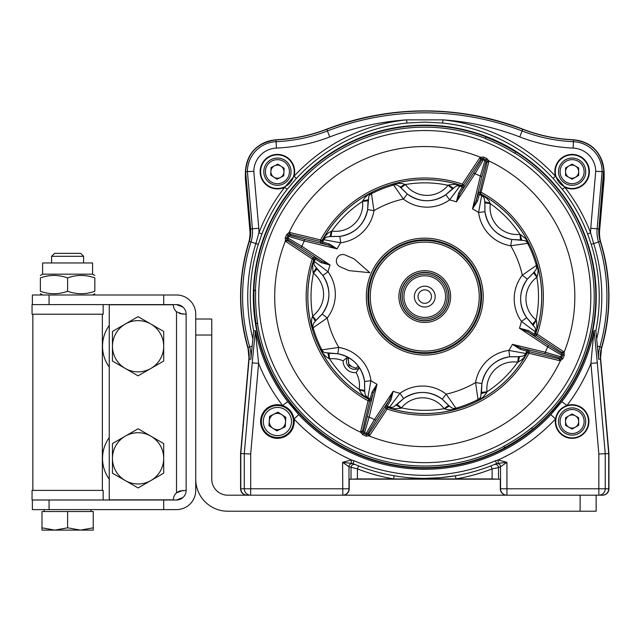 <?xml version="1.0" encoding="UTF-8"?>
<svg xmlns="http://www.w3.org/2000/svg" width="641" height="641" viewBox="0 0 641 641"><rect width="100%" height="100%" fill="white"/><g stroke="black" fill="none" stroke-linecap="round" stroke-linejoin="round"><path stroke-width="0.96" d="M195.737 479.18A32.034 32.034 0 0 0 227.763 511.214L596.138 511.214L596.138 495.197M602.54 495.197C606.426 494.812 608.565 492.673 608.95 488.787A6.41 6.41 0 0 1 602.54 495.197L227.763 495.197A16.017 16.017 0 0 1 211.754 479.18L211.754 319.018L195.737 319.018M568.839 166.011A6.538 6.538 0 0 0 568.839 177.333A6.538 6.538 0 0 0 578.655 171.668A6.538 6.538 0 0 0 568.839 166.011M572.117 179.224L565.57 175.45L565.57 167.894L572.117 164.12L578.655 167.894L578.655 175.45L572.117 179.224M560.098 171.668A12.011 12.011 0 0 0 572.117 183.687A12.011 12.011 0 0 0 584.127 171.668A12.011 12.011 0 0 0 572.117 159.657A12.011 12.011 0 0 0 560.098 171.668M585.73 171.668A13.613 13.613 0 0 0 565.306 159.881A13.613 13.613 0 0 0 565.306 183.462A13.613 13.613 0 0 0 585.73 171.668M280.349 177.517A6.538 6.538 0 0 0 281.014 166.211A6.538 6.538 0 0 0 270.887 171.291A6.538 6.538 0 0 0 280.349 177.517A6.538 6.538 0 0 1 278.506 178.118M255.671 331.597A172.685 172.685 0 0 0 287.705 401.635L282.625 405.529A16.818 16.818 0 0 0 260.599 421.522A16.818 16.818 0 0 0 278.683 438.292A16.818 16.818 0 0 0 294.043 419.006C292.777 412.363 288.971 407.868 282.625 405.529A179.087 179.087 0 0 1 258.603 363.399L252.225 362.846L255.382 330.676L258.603 363.399L250.679 453.996L240.583 453.556L240.583 488.787L240.583 453.556L248.852 359.04A32.034 32.034 0 0 0 247.73 347.414A184.183 184.183 0 0 1 248.636 242.731A32.034 32.034 0 0 0 249.91 230.576L245.383 178.839L245.383 171.756C247.065 152.967 257.281 142.294 276.023 139.754C293.546 138.961 310.452 135.435 326.734 129.153A272.193 272.193 0 0 1 522.8 129.153C539.169 135.451 556.076 138.985 573.503 139.754C592.212 142.254 602.42 152.919 604.143 171.756L604.143 178.839L599.615 230.576A32.034 32.034 0 0 0 600.897 242.731A184.183 184.183 0 0 1 601.803 347.414A32.034 32.034 0 0 0 600.681 359.04L608.95 453.556L608.95 488.787L608.95 453.556L600.681 359.04A32.034 32.034 0 0 1 601.803 347.414L601.587 347.35A183.951 183.951 0 0 0 600.256 241.457A32.266 32.266 0 0 1 598.902 228.973L603.91 171.66A31.802 31.802 0 0 0 573.495 139.898L573.503 139.754C556.027 138.969 539.129 135.435 522.8 129.153L522.8 129.153C457.442 104.836 392.084 104.836 326.734 129.153L326.734 129.153C310.404 135.435 293.498 138.969 276.023 139.746L276.023 139.754C256.889 142.687 246.673 153.351 245.383 171.756L245.623 171.756M246.24 178.799L245.383 178.839M603.293 178.799L604.143 178.839M246.985 495.197A6.41 6.41 0 0 1 240.583 488.787C240.968 492.673 243.099 494.812 246.985 495.197L246.985 495.197M255.382 330.676L253.668 330.772L250.863 359.216A34.053 34.053 0 0 0 249.67 346.853L247.73 347.414A32.034 32.034 0 0 1 248.852 359.04L240.808 453.564L240.808 488.787A6.41 6.402 90 0 0 247.218 495.197L250.679 495.197A6.41 6.402 90 0 1 244.277 488.787L244.277 453.716L252.225 362.846M250.727 230.504L249.91 230.576A32.034 32.034 0 0 1 248.636 242.731L248.852 242.803M357.999 366.548L355.795 368.238L348.96 365.426L348.199 357.926A31.762 31.762 0 0 0 347.182 357.374L343.111 360.819A11.706 11.706 0 0 0 356.116 372.541L359.112 368.134A31.762 31.762 0 0 0 357.999 366.548L355.795 368.238L348.96 365.426L347.975 358.095M416.257 240.928A56.32 56.32 0 0 1 445.391 349A56.32 56.32 0 0 1 370.386 311.254A56.32 56.32 0 0 1 416.257 240.928M254.068 290.365L255.671 290.269A169.208 169.208 0 0 0 257.69 323.393L256.079 323.497A170.81 170.81 0 0 1 254.068 290.365L253.852 290.157A171.035 171.035 0 0 1 485.702 136.781L485.093 138.504L485.702 136.781M255.671 290.269L253.852 290.157M255.455 290.061A169.432 169.432 0 0 1 484.989 138.224M531.509 427.892L532.695 429.278L531.509 427.892A169.208 169.208 0 0 1 503.834 446.2L504.643 447.835A171.035 171.035 0 0 1 255.895 323.729L257.69 323.393M503.754 446.489A169.432 169.432 0 0 1 257.498 323.633M485.093 138.504A169.208 169.208 0 0 1 514.787 153.319L515.797 151.797A171.035 171.035 0 0 1 532.695 429.278M515.084 153.239A169.432 169.432 0 0 1 531.806 427.94M487.529 456.063A171.371 171.371 0 0 1 265.302 359.361A171.371 171.371 0 0 1 361.997 137.134A171.371 171.371 0 0 1 584.231 233.829A171.371 171.371 0 0 1 487.529 456.063M485.814 137.07A170.81 170.81 0 0 1 515.508 151.885L515.797 151.797M532.399 429.23A170.81 170.81 0 0 1 504.723 447.538L504.643 447.835M503.834 446.2L504.723 447.538M514.787 153.319L515.508 151.885M316.91 268.964L313.441 273.298L313 272.233L312.632 264.877L313.818 259.661L314.354 261.504A6.41 6.394 162.6 0 0 314.338 265.358L322.856 275.502L316.55 268.515M321.261 262.706A1.603 0.889 122.2 0 0 321.285 261.087L330.051 264.973L321.261 262.706L315.164 259.052A115.853 115.853 0 0 0 314.354 261.504L328.056 271.76L322.856 275.494A32.266 32.266 0 0 1 322.175 314.074L322.175 314.074C330.884 301.366 331.117 288.506 322.856 275.502M390.874 400.104A1.603 0.889 32.2 0 0 389.255 400.08L393.141 391.306L390.874 400.104L387.22 406.202L387.677 407.556L387.164 409.078L369.953 435.071A13.108 6.434 -135.4 0 1 369.096 435.944L366.091 436.136A151.372 151.372 0 0 1 362.654 434.638L360.747 432.314A6.907 4.679 -177.6 0 1 360.803 431.089L368.086 400.777A118.593 118.593 0 0 1 312.287 258.996L313.169 257.666L314.531 257.201A1.603 1.603 71.2 0 1 315.164 259.052L313.802 259.509L312.287 258.996L286.295 241.785A13.108 6.434 134.6 0 1 285.421 240.928L285.229 237.931L286.583 238.5L288.009 238.059L301.895 246.328L330.051 264.973A99.852 99.852 0 0 0 328.056 271.76A38.668 38.668 0 0 1 327.239 317.992L322.167 314.074C317.311 318.825 314.354 322.103 313.305 323.905L313.305 323.905A6.41 6.394 -160.6 0 0 313.177 327.759L312.576 329.578L311.486 323.072L311.718 318.785L312.688 315.941A26.906 26.906 0 0 0 313.441 273.298A113.729 113.729 0 0 0 312.688 315.941L315.997 320.396M315.62 320.829L322.175 314.074M285.229 237.931A151.372 151.372 0 0 1 286.727 234.486L289.051 232.579A6.907 4.679 -87.6 0 1 290.277 232.635L289.9 234.189A1.594 1.594 -26.1 0 0 289.291 234.165L288.065 235.087A149.898 149.898 0 0 0 286.583 238.5L287.176 240.447L313.169 257.666A1.603 1.603 71 0 1 313.802 259.509A116.999 116.999 0 0 0 368.855 399.367A1.603 1.603 -114 0 1 369.649 401.146L368.086 400.777L368.855 399.367L370.153 398.774A115.853 115.853 0 0 1 367.894 397.532L370.931 380.69A38.668 38.668 0 0 0 338.817 347.422A99.852 99.852 0 0 1 327.239 317.992L313.177 327.759A115.853 115.853 0 0 0 321.878 349.858L338.817 347.422L337.783 353.744L328.384 353.263M532.623 324.234L536.084 319.899L536.621 321.245L536.902 328.32L535.716 333.536L535.179 331.693A6.41 6.394 -17.4 0 0 535.187 327.839L526.678 317.696L532.983 324.683M528.272 330.492A1.603 0.889 -57.8 0 0 528.248 332.11L519.474 328.216L528.272 330.492L534.37 334.145A115.853 115.853 0 0 0 535.179 331.693L521.478 321.437L526.678 317.696A32.266 32.266 0 0 1 527.359 279.123L527.359 279.123C518.641 291.831 518.417 304.683 526.678 317.696M458.66 193.093A1.603 0.889 -147.8 0 0 460.27 193.117L456.384 201.883L458.66 193.093L462.313 186.996L461.857 185.634L462.361 184.119L479.58 158.127A13.108 6.434 -135.4 0 1 480.438 157.253L483.434 157.061A151.372 151.372 0 0 1 486.88 158.559L488.779 160.883A6.907 4.679 -177.6 0 1 488.73 162.109L480.678 193.822A116.999 116.999 0 0 1 535.724 333.689L537.246 334.193L536.357 335.531A1.603 1.603 -109 0 1 535.724 333.689L534.37 334.145A1.603 1.603 -108.8 0 0 535.003 335.996L528.248 332.11L548.512 345.531L547.63 346.861L519.474 328.216A99.852 99.852 0 0 0 521.478 321.437A38.668 38.668 0 0 1 522.295 275.205L527.359 279.123C532.214 274.372 535.171 271.095 536.229 269.284L536.229 269.284A6.41 6.394 19.4 0 0 536.349 265.438L536.95 263.619L538.063 270.63L537.807 274.404L536.837 277.257A26.906 26.906 0 0 0 536.084 319.899A113.729 113.729 0 0 0 536.837 277.257L533.536 272.802M521.662 239.846A6.41 0.633 81.3 0 1 520.516 234.582L525.372 238.38L529.338 244.261L527.655 243.34L510.709 245.775L511.75 239.454L521.149 239.934M563.239 351.412A13.108 6.434 134.6 0 1 564.112 352.27L562.79 353.175L562.349 352.742L563.239 351.412L537.246 334.193A118.593 118.593 0 0 0 481.439 192.42L479.885 192.044A1.603 1.603 66 0 0 480.678 193.822L479.372 194.415A115.853 115.853 0 0 1 481.631 195.657L478.603 212.508A38.668 38.668 0 0 0 510.709 245.775A99.852 99.852 0 0 1 522.295 275.205L536.349 265.438A115.853 115.853 0 0 0 527.655 243.34A6.41 6.394 -62.4 0 0 524.939 240.607L511.742 239.454A32.266 32.266 0 0 1 484.949 211.698L484.949 211.698C485.029 204.896 484.796 200.489 484.267 198.47L484.267 198.47A6.41 6.394 -25.6 0 0 481.631 195.657L480.774 193.951L486.519 198.125L489.011 200.97L490.341 203.67A26.906 26.906 0 0 0 519.955 234.358L520.516 234.582M533.913 272.369L527.359 279.123M397.124 404.455L401.466 407.916L400.401 408.357L393.045 408.734L387.829 407.548L389.672 407.011A6.41 6.394 72.6 0 0 393.526 407.019L403.67 398.51L396.683 404.816M488.73 162.109L487.168 161.732A1.594 1.594 63.9 0 0 487.2 161.123L488.779 160.883A150.05 150.05 0 0 1 564.112 352.27L564.304 355.266A151.372 151.372 0 0 1 562.806 358.712L560.474 360.611A6.907 4.679 -87.6 0 1 559.256 360.562L528.945 353.271A118.593 118.593 0 0 1 387.164 409.078L385.834 408.189L385.369 406.835A1.603 1.603 -18.8 0 1 387.22 406.202A115.853 115.853 0 0 0 389.672 407.011L399.928 393.31L403.662 398.51C416.674 390.249 429.534 390.473 442.242 399.191A32.266 32.266 0 0 0 403.662 398.51M385.369 406.835L389.255 400.08L375.834 420.344L374.496 419.462L393.141 391.306A99.852 99.852 0 0 0 399.928 393.31A38.668 38.668 0 0 1 446.16 394.127L442.242 399.191C446.993 404.046 450.27 407.003 452.073 408.061L452.073 408.061A6.41 6.394 109.4 0 0 455.927 408.181L457.746 408.782L450.727 409.895L446.953 409.639L444.109 408.67A26.906 26.906 0 0 0 401.466 407.916A113.729 113.729 0 0 0 444.109 408.67L448.564 405.368M481.487 392.404L487.008 391.787L486.431 393.117L482.985 397.204L477.096 401.17L478.026 399.487L475.59 382.549L481.912 383.582L481.431 392.981M369.953 435.071L368.615 434.181L385.834 408.189A1.603 1.603 -19 0 1 387.677 407.556A116.999 116.999 0 0 0 527.535 352.51A1.603 1.603 156 0 1 529.314 351.717L528.945 353.271L527.535 352.51L526.942 351.204A115.853 115.853 0 0 1 525.7 353.463L508.858 350.435A38.668 38.668 0 0 0 475.59 382.549A99.852 99.852 0 0 1 446.16 394.127L455.927 408.181A115.853 115.853 0 0 0 478.026 399.487A6.41 6.394 27.6 0 0 480.758 396.771L481.904 383.582C485.261 368.535 494.515 359.609 509.667 356.789A32.266 32.266 0 0 0 481.904 383.582M448.996 405.745L442.242 399.191M368.014 199.704A6.41 0.633 -8.7 0 1 362.75 200.841L364.553 197.997L367.646 195.08L372.429 192.028L371.508 193.71A6.41 6.394 -152.4 0 0 368.775 196.426L367.622 209.615L368.102 200.216M452.402 188.742L448.067 185.273L449.133 184.832L455.238 184.328L461.704 185.65L459.861 186.186L449.605 199.888A38.668 38.668 0 0 1 403.373 199.071L393.606 185.009A115.853 115.853 0 0 0 371.508 193.71L373.943 210.649L367.622 209.615A32.266 32.266 0 0 1 339.866 236.409L339.866 236.409C355.01 233.588 364.264 224.654 367.622 209.615M400.537 187.452L407.291 193.999L403.373 199.071A99.852 99.852 0 0 0 373.943 210.649A38.668 38.668 0 0 1 340.675 242.763L339.858 236.409C333.064 236.337 328.657 236.561 326.638 237.09L326.638 237.09A6.41 6.394 -115.6 0 0 323.825 239.726L322.119 240.591L325.949 235.215L328.777 232.611L331.838 231.024A26.906 26.906 0 0 0 362.526 201.41L362.75 200.841M330.452 236.553L339.866 236.409M290.557 235.519L304.611 239.397L304.235 240.96L337.07 248.852A99.852 99.852 0 0 1 340.675 242.763L323.825 239.726A115.853 115.853 0 0 0 322.583 241.994L329.418 243.965L337.07 248.852L328.248 245.078L320.796 242.795L320.212 241.481L289.9 234.189L290.557 235.519A1.603 1.603 153.7 0 0 288.714 236.433L288.065 235.087L286.727 234.486M396.378 405.24A6.41 0.633 -143.7 0 1 400.905 408.157M481.511 393.494A6.41 0.633 171.3 0 1 486.775 392.348M518.505 356.684L517.688 362.173A26.906 26.906 0 0 0 487.008 391.787A113.729 113.729 0 0 0 517.688 362.173L518.265 361.965A6.41 0.633 -79.3 0 1 519.595 356.741M536.229 269.284L537.118 266.111L536.95 263.619A116.934 116.934 0 0 1 535.716 333.536L535.924 330.548L535.187 327.839M534.346 272.072A6.41 0.633 -124.3 0 0 537.102 276.704M483.675 197.212L480.774 193.951A116.934 116.934 0 0 1 529.338 244.261L527.367 242.002L524.939 240.607M520.572 239.87L519.955 234.358A113.729 113.729 0 0 0 490.341 203.67L484.844 202.86M457.313 185.754L461.704 185.65A116.934 116.934 0 0 0 391.787 184.408L393.606 185.009A6.41 6.394 -70.6 0 1 397.452 185.137L394.279 184.247L391.787 184.408L397.773 183.35L402.131 183.478L405.424 184.52A26.906 26.906 0 0 0 448.067 185.273A113.729 113.729 0 0 0 405.424 184.52L400.97 187.829M400.24 187.012A6.41 0.633 145.7 0 0 404.872 184.263M483.434 157.061L482.865 158.415L483.306 159.841L475.029 173.735L456.384 201.883A99.852 99.852 0 0 0 449.605 199.888L445.864 194.688L452.85 188.382M397.452 185.137L397.452 185.137C399.255 186.186 402.54 189.143 407.291 193.999C419.999 202.724 432.851 202.949 445.864 194.688L445.864 194.688A32.266 32.266 0 0 1 407.291 194.007M326.638 237.09L323.761 238.708L322.119 240.591A116.934 116.934 0 0 1 372.429 192.028L370.169 193.991L368.775 196.426M368.038 200.785L362.526 201.41A113.729 113.729 0 0 0 331.838 231.024L331.028 236.513M313.305 323.905L312.415 327.078L312.576 329.578A116.934 116.934 0 0 1 313.818 259.661L313.569 262.217L314.338 265.358M315.18 321.117A6.41 0.633 55.7 0 0 312.431 316.486M327.863 353.343A6.41 0.633 -98.7 0 1 329.009 358.607L326.189 356.829L323.248 353.72L320.196 348.928L321.878 349.858A6.41 6.394 117.6 0 0 324.594 352.59L337.783 353.736A32.266 32.266 0 0 1 364.577 381.499L364.577 381.499C364.505 388.294 364.729 392.701 365.258 394.728L365.258 394.728A6.41 6.394 154.4 0 0 367.894 397.532L368.759 399.247L363.383 395.417L360.779 392.588L359.192 389.52A26.906 26.906 0 0 0 356.116 372.541M365.258 394.728L366.876 397.596L368.759 399.247A116.934 116.934 0 0 1 320.196 348.928L321.822 350.915L324.594 352.59M364.617 391.427A6.41 0.633 10.7 0 0 359.401 390.097M364.721 390.906L364.577 381.499C361.756 366.348 352.822 357.093 337.783 353.744M328.953 353.319L329.578 358.84L329.009 358.607M364.681 390.337L359.192 389.52A113.729 113.729 0 0 1 329.578 358.84A26.906 26.906 0 0 1 343.111 360.819M564.304 355.266L562.95 354.697L561.524 355.138L547.63 346.861A132.751 132.751 0 0 1 545.291 352.238L560.811 356.765L561.46 358.103A149.898 149.898 0 0 0 562.95 354.697L562.79 353.175M528.729 350.403A1.603 1.603 155.8 0 0 526.942 351.204L520.115 349.233L512.455 344.345L545.291 352.238L544.922 353.792L521.277 348.111L528.729 350.403L529.314 351.717L559.625 359A1.594 1.594 153.9 0 0 560.242 359.032L561.46 358.103L562.806 358.712M478.571 192.629A1.603 1.603 65.8 0 0 479.372 194.415L477.401 201.25L472.513 208.902L480.405 176.067L481.96 176.443L476.279 200.08L478.571 192.629L479.885 192.044L487.168 161.732L485.838 162.389L481.96 176.443M480.405 176.067L484.933 160.546L486.271 159.897A149.898 149.898 0 0 0 482.865 158.415L480.91 159.008L463.699 185.001L464.164 186.363L460.27 193.117L473.699 172.846L475.029 173.735A132.751 132.751 0 0 1 480.405 176.067M366.091 436.136L366.668 434.782L366.227 433.356L374.496 419.462A132.751 132.751 0 0 1 369.12 417.123L364.601 432.643L363.255 433.3A149.898 149.898 0 0 0 366.668 434.782L368.615 434.181L368.19 432.763A1.603 1.603 163.3 0 1 366.227 433.356A148.76 148.76 0 0 1 364.601 432.643A1.603 1.603 -116.3 0 1 363.687 430.808L373.246 393.117L370.963 400.561L369.649 401.146L362.357 431.465A1.594 1.594 -116.1 0 0 362.333 432.074L363.255 433.3L362.654 434.638M370.963 400.561A1.603 1.603 -114.2 0 0 370.153 398.774L372.133 391.947L377.012 384.288L369.12 417.123L367.565 416.754M288.594 240.022A1.603 1.603 73.3 0 1 288.009 238.059A148.76 148.76 0 0 1 288.714 236.433L304.235 240.96A132.751 132.751 0 0 0 301.895 246.328L301.014 247.666L288.594 240.022L287.176 240.447L286.295 241.785M368.19 434.622L369.096 435.944A150.05 150.05 0 0 0 560.474 360.611L560.242 359.032M559.256 360.562L559.625 359L558.976 357.67L544.922 353.792M484.804 202.284L484.949 211.698L478.603 212.508A99.852 99.852 0 0 0 472.513 208.902L476.279 200.08A1.603 0.889 14.8 0 0 477.401 201.25M480.125 397.989L477.096 401.17A116.934 116.934 0 0 0 527.415 352.606L525.764 354.489L522.888 356.1A6.41 6.394 64.4 0 0 525.7 353.463L527.415 352.606L523.929 357.59L521.165 360.266L518.265 361.965M286.743 240.022L285.421 240.928A150.05 150.05 0 0 0 360.747 432.314L362.333 432.074M360.803 431.089L362.357 431.465L363.687 430.808M329.418 243.965A1.603 0.889 -75.2 0 1 328.248 245.078L304.611 239.397M290.277 232.635L320.588 239.918L321.99 240.687L322.583 241.994A1.603 1.603 -24.2 0 1 320.796 242.795M320.588 239.918L320.212 241.481A1.603 1.603 -24 0 0 321.99 240.687A116.999 116.999 0 0 1 461.857 185.634A1.603 1.603 161 0 0 463.699 185.001L462.361 184.119A118.593 118.593 0 0 0 320.588 239.918M481.343 158.575L480.438 157.253A150.05 150.05 0 0 0 289.051 232.579L289.291 234.165M372.133 391.947A1.603 0.889 -165.2 0 1 373.246 393.117L377.012 384.288A99.852 99.852 0 0 1 370.931 380.69L364.577 381.499M487.2 161.123L486.271 159.897L486.88 158.559M479.58 158.127L480.91 159.008L481.335 160.426A1.603 1.603 -16.7 0 1 483.306 159.841A148.76 148.76 0 0 1 484.933 160.546A1.603 1.603 63.7 0 1 485.838 162.389M520.115 349.233A1.603 0.889 104.8 0 1 521.277 348.111L512.455 344.345A99.852 99.852 0 0 1 508.858 350.435L509.667 356.781C516.462 356.861 520.869 356.628 522.888 356.1M347.182 357.374A8.405 8.405 0 0 0 359.112 368.134M316.117 268.21A6.41 0.633 -53.7 0 1 313.209 272.737M329.939 236.449A6.41 0.633 100.7 0 0 331.269 231.233M453.155 187.949A6.41 0.633 36.3 0 1 448.62 185.041M464.164 186.363A1.603 1.603 161.2 0 1 462.313 186.996A115.853 115.853 0 0 0 459.861 186.186A6.41 6.394 -107.4 0 0 456.007 186.17L445.864 194.688M484.908 201.771A6.41 0.633 -169.3 0 0 490.133 203.101M533.408 324.987A6.41 0.633 126.3 0 1 536.325 320.452M519.074 356.644L509.667 356.781M452.073 408.061L455.246 408.95L457.746 408.782A116.934 116.934 0 0 1 387.829 407.548L390.818 407.756L393.526 407.019M449.285 406.178A6.41 0.633 -34.3 0 0 444.654 408.934M369.865 272.705L349.016 270.622L340.203 266.792A6.41 6.41 0 0 1 336.886 258.355A6.41 6.41 0 0 1 345.315 255.038L354.128 258.876L369.865 272.705M293.786 421.522A16.37 16.37 0 0 0 277.417 405.152A16.37 16.37 0 0 0 261.047 421.522A16.37 16.37 0 0 0 277.417 437.891A16.37 16.37 0 0 0 293.786 421.522M588.927 171.668A16.818 16.818 0 0 1 572.117 188.486A16.818 16.818 0 0 1 555.298 171.668A16.818 16.818 0 0 1 572.117 154.858A16.818 16.818 0 0 1 588.927 171.668M246.232 171.636L247.402 171.588A30.015 30.015 0 0 1 276.111 141.693A162.181 162.181 0 0 0 327.447 130.964A270.254 270.254 0 0 1 522.086 130.964A162.181 162.181 0 0 0 573.423 141.693A30.015 30.015 0 0 1 602.123 171.588L597.116 228.821A34.053 34.053 0 0 0 598.55 241.994A182.164 182.164 0 0 1 599.856 346.853A34.053 34.053 0 0 0 598.67 359.216L595.858 330.772A174.472 174.472 0 0 0 591.218 244.301L587.613 233.981A174.464 174.464 0 0 0 562.349 189.311L553.111 178.422A174.464 174.464 0 0 0 442.627 123.048L424.767 122.127L406.899 123.048A174.464 174.464 0 0 0 296.414 178.422L287.184 189.311A174.464 174.464 0 0 0 261.921 233.981L258.315 244.301A174.472 174.472 0 0 0 253.668 330.772M500.309 488.787L500.533 488.787A6.41 6.402 90 0 0 506.943 495.197L506.719 495.197A6.41 6.41 0 0 1 500.309 488.787L500.309 479.18L349.225 479.18L349.225 488.787A6.41 6.41 0 0 1 342.815 495.197L342.59 462.313L351.468 459.99L354.112 460.775A178.735 178.735 0 0 0 495.421 460.775L498.065 459.99L506.943 462.313L496.615 463.555L495.421 460.775M594.143 330.676L597.3 362.846L590.922 363.399L593.862 331.597L594.143 330.676L595.858 330.772M597.3 362.846L605.248 453.716L598.846 453.996L590.922 363.399A179.087 179.087 0 0 1 566.908 405.529C560.563 407.868 556.757 412.363 555.483 419.006A16.818 16.818 0 0 0 573.871 438.244A16.818 16.818 0 0 0 588.558 418.02A16.818 16.818 0 0 0 566.908 405.529L561.828 401.635A172.685 172.685 0 0 0 593.862 331.597M562.349 189.311L564.873 187.34A17.267 17.267 0 0 0 588.662 176.587A17.267 17.267 0 0 0 574.592 154.585A17.267 17.267 0 0 0 555.467 176.251L564.873 187.34A177.669 177.669 0 0 1 590.601 232.835L593.662 243.532L591.218 244.301M603.534 171.644L598.902 228.973L590.738 228.26A40.455 40.455 0 0 0 590.601 232.835L587.613 233.981M287.705 401.635L298.714 414.623A172.685 172.685 0 0 0 550.811 414.623L561.828 401.635M296.414 178.422L294.059 176.251A17.267 17.267 0 0 0 274.933 154.585A17.267 17.267 0 0 0 260.863 176.587A17.267 17.267 0 0 0 284.66 187.34L294.059 176.251A177.669 177.669 0 0 1 406.578 119.859L442.955 119.859A177.669 177.669 0 0 1 555.467 176.251L553.111 178.422M603.293 171.636L595.721 171.331A23.605 23.605 0 0 0 573.142 148.087A168.583 168.583 0 0 1 519.779 136.934A263.852 263.852 0 0 0 442.955 119.859L442.627 123.048M519.779 136.934L522.727 129.29A272.04 272.04 0 0 0 326.798 129.29L329.754 136.934A263.852 263.852 0 0 1 406.578 119.859L406.899 123.048M294.235 171.668A16.818 16.818 0 0 1 277.417 188.486A16.818 16.818 0 0 1 260.599 171.668A16.818 16.818 0 0 1 277.417 154.858A16.818 16.818 0 0 1 294.235 171.668M252.177 346.132L249.67 346.853A182.164 182.164 0 0 1 250.976 241.994L255.871 243.532L258.932 232.835A177.669 177.669 0 0 1 284.66 187.34L287.184 189.311M258.788 228.26L250.631 228.973A32.266 32.266 0 0 1 249.269 241.457L250.976 241.994A34.053 34.053 0 0 0 252.41 228.821L247.402 171.588L253.812 171.331L258.788 228.26A40.455 40.455 0 0 1 258.932 232.835L261.921 233.981M494.083 464.629A3.205 3.197 -112.4 0 1 498.506 467.585L500.533 466.736L500.533 488.787L506.943 488.787L506.943 462.313L500.533 466.736A3.205 3.197 -113.1 0 0 496.078 463.788L496.615 463.555A181.764 181.764 0 0 1 352.911 463.555L342.59 462.313L348.992 466.736L348.992 488.787L240.808 488.787A6.41 6.41 0 0 0 247.218 495.197M351.292 463.131L351.468 459.99A179.087 179.087 0 0 1 294.043 419.006L298.714 414.623M498.241 463.131L498.065 459.99A179.087 179.087 0 0 0 555.483 419.006L550.811 414.623M354.112 460.775L352.911 463.555L353.447 463.788A3.205 3.197 -66.9 0 0 348.992 466.736L357.422 468.875L357.422 478.915L492.104 478.915L492.104 468.875A184.969 184.969 0 0 1 455.983 478.915L455.439 475.758L440.183 477.705L424.807 478.362M498.506 479.18L498.506 467.585L492.104 468.875L490.942 465.887M497.656 479.18L492.104 478.915M394.087 475.758L393.55 478.915A184.969 184.969 0 0 1 357.422 468.875L358.591 465.887M357.422 478.915L351.877 479.18M247.402 171.588L246 171.644M602.316 453.844L608.718 453.564L608.726 488.787L608.718 453.564L600.449 359.056A32.266 32.266 0 0 1 601.578 347.35L600.457 359.056L598.67 359.216M602.123 171.588L603.91 171.66C602.051 152.814 591.907 142.23 573.503 139.898L573.495 139.898A160.394 160.394 0 0 1 522.727 129.29L522.8 129.153M555.747 421.522A16.37 16.37 0 0 0 572.117 437.891A16.37 16.37 0 0 0 588.486 421.522A16.37 16.37 0 0 0 572.117 405.152A16.37 16.37 0 0 0 555.747 421.522M247.218 453.844L244.277 453.716M240.808 453.564L249.077 359.056L250.863 359.216M568.839 415.857A6.538 6.538 0 0 0 568.839 427.186A6.538 6.538 0 0 0 578.655 421.522A6.538 6.538 0 0 0 568.839 415.857M565.57 417.748L565.57 425.295L572.117 429.077L578.655 425.295L578.655 417.748L572.117 413.974L565.57 417.748M560.098 421.522A12.011 12.011 0 0 0 572.117 433.532A12.011 12.011 0 0 0 584.127 421.522A12.011 12.011 0 0 0 572.117 409.511A12.011 12.011 0 0 0 560.098 421.522M585.73 421.522A13.613 13.613 0 0 0 565.306 409.735A13.613 13.613 0 0 0 565.306 433.316A13.613 13.613 0 0 0 585.73 421.522M431.489 296.599A6.731 6.731 0 0 0 424.767 289.868A6.731 6.731 0 0 0 418.036 296.599A6.731 6.731 0 0 0 424.767 303.321A6.731 6.731 0 0 0 431.489 296.599M435.175 296.599A10.408 10.408 0 0 0 424.767 286.19A10.408 10.408 0 0 0 414.35 296.599A10.408 10.408 0 0 0 424.767 307.007A10.408 10.408 0 0 0 435.175 296.599M403.942 296.599A20.824 20.824 0 0 0 435.175 314.627A20.824 20.824 0 0 0 435.175 278.563A20.824 20.824 0 0 0 403.942 296.599M261.432 420.584A16.017 16.017 0 0 0 284.596 435.84A16.017 16.017 0 0 0 286.223 408.149A16.017 16.017 0 0 0 261.432 420.584M291.487 422.355A14.094 14.094 0 0 0 278.242 407.452A14.094 14.094 0 0 0 263.347 420.696A14.094 14.094 0 0 0 276.591 435.592A14.094 14.094 0 0 0 291.487 422.355M276.864 430.912L269.012 425.736L269.565 416.354L277.97 412.139L285.822 417.307L285.269 426.698L276.864 430.912M281.896 414.719A8.141 8.141 0 0 0 269.292 421.041A8.141 8.141 0 0 0 281.07 428.805A8.141 8.141 0 0 0 281.896 414.719M276.976 179.208L270.662 175.057L271.111 167.517L277.857 164.128L284.171 168.287L283.723 175.826L276.976 179.208M265.422 170.963A12.011 12.011 0 0 0 276.712 183.663A12.011 12.011 0 0 0 289.411 172.381A12.011 12.011 0 0 0 278.122 159.681A12.011 12.011 0 0 0 265.422 170.963M291.006 172.469A13.613 13.613 0 0 0 271.311 159.505A13.613 13.613 0 0 0 269.925 183.038A13.613 13.613 0 0 0 291.006 172.469M150.891 480.55L138.079 487.953L125.267 480.55A25.624 25.624 0 0 0 163.703 458.363L163.703 473.154L150.891 480.55M112.447 473.154L112.447 458.363A25.624 25.624 0 0 0 125.267 480.55L112.447 473.154M112.447 458.363L112.447 443.564L138.079 428.773L150.891 436.168A25.624 25.624 0 0 0 112.447 458.363M150.891 436.168L163.703 443.564L163.703 458.363A25.624 25.624 0 0 0 150.891 436.168M150.891 368.439L138.079 375.834L125.267 368.439A25.624 25.624 0 0 0 163.703 346.244A25.624 25.624 0 0 0 125.267 324.058A25.624 25.624 0 0 0 125.267 368.439L112.447 361.043L112.447 331.453L138.079 316.654L163.703 331.453L163.703 361.043L150.891 368.439M40.375 277.898C40.375 274.628 40.375 274.628 40.375 277.898C40.375 274.628 40.375 274.628 40.375 277.898C40.375 274.628 40.375 274.628 40.375 277.898C40.375 274.628 40.375 274.628 40.375 277.898L40.375 291.27C40.375 294.548 40.375 294.548 40.375 291.27C40.375 294.548 40.375 294.548 40.375 291.27C49.453 294.548 58.531 294.548 67.609 291.27C76.68 294.548 85.758 294.548 94.836 291.27C94.836 294.548 94.836 294.548 94.836 291.27C94.836 294.548 94.836 294.548 94.836 291.27L94.836 277.898C85.758 274.628 76.68 274.628 67.609 277.898C58.531 274.628 49.453 274.628 40.375 277.898M67.609 291.27L67.609 277.898M42.618 274.172L92.592 274.172L92.592 262.962L42.618 262.962L42.618 274.172L40.375 275.47M94.836 277.898C94.836 274.628 94.836 274.628 94.836 277.898C94.836 274.628 94.836 274.628 94.836 277.898C94.836 274.628 94.836 274.628 94.836 277.898C94.836 274.628 94.836 274.628 94.836 277.898M54.789 530.115L67.609 527.823L80.421 530.115L93.233 527.823L93.233 530.115L41.977 530.115L41.977 527.823L54.789 530.115M41.977 527.823L41.977 511.534L67.609 511.534L67.609 527.823M67.609 511.534L93.233 511.534L93.233 527.823M80.678 253.355L54.541 253.355L51.592 256.304L83.618 256.304L80.678 253.355M40.375 291.27C40.375 294.548 40.375 294.548 40.375 291.27C40.375 294.548 40.375 294.548 40.375 291.27M94.836 291.27C94.836 294.548 94.836 294.548 94.836 291.27C94.836 294.548 94.836 294.548 94.836 291.27M109.25 325.436A35.559 35.559 0 0 0 109.25 367.061M109.25 437.547A35.559 35.559 0 0 0 109.25 479.172M103.161 500.004L32.05 500.004L32.05 490.389L103.161 490.389L103.161 500.004M32.05 304.603L103.161 304.603L103.161 314.218L32.05 314.218L32.05 304.603M186.122 314.218L186.122 490.389A9.607 9.607 0 0 1 176.515 500.004L163.703 500.004L163.703 509.611L176.515 509.611A19.222 19.222 0 0 0 195.737 490.389L195.737 314.218A19.222 19.222 0 0 0 176.515 294.996L163.703 294.996L163.703 304.603L176.515 304.603A9.607 9.607 0 0 1 186.122 314.218L179.344 313.529M163.703 509.611L32.37 509.611L32.37 500.004M182.925 497.552L176.515 500.004M182.917 490.389L176.515 492.841L179.36 491.078L186.122 490.389M49.069 509.611L49.069 500.004L163.703 500.004M182.925 307.055L176.515 304.603L182.925 307.055M32.37 304.603L32.37 294.996L163.703 294.996M163.703 304.603L49.069 304.603L49.069 294.996M176.515 311.766L176.515 492.841A9.607 9.607 0 0 0 173.31 499.844L109.25 499.844L109.25 304.763L173.31 304.763A9.607 9.607 0 0 0 176.515 311.766L182.917 314.218M195.737 335.035L211.754 335.035M580.121 495.197L580.121 511.214M329.754 136.934A168.583 168.583 0 0 1 276.391 148.087L276.031 139.898C293.53 139.113 310.452 135.58 326.798 129.29A160.394 160.394 0 0 1 276.031 139.898L276.023 139.746M573.142 148.087L573.495 139.898C556.003 139.113 539.081 135.58 522.727 129.29L522.727 129.29C457.418 104.996 392.108 104.996 326.798 129.29L326.734 129.153M603.91 171.756L604.143 171.756C602.003 152.478 591.787 141.805 573.503 139.746M598.806 230.504L599.615 230.576M249.91 230.576A32.034 32.034 0 0 1 248.636 242.731M247.73 347.414A32.034 32.034 0 0 1 248.852 359.04M351.54 366.492A26.906 26.906 0 0 0 348.776 364.096M416.289 241.16A56.087 56.087 0 0 1 480.205 288.13A56.087 56.087 0 0 1 433.236 352.037A56.087 56.087 0 0 1 369.328 305.068A56.087 56.087 0 0 1 416.289 241.16M485.582 451.12A166.059 166.059 0 0 1 270.246 357.414A166.059 166.059 0 0 1 363.944 142.078A166.059 166.059 0 0 1 579.288 235.776A166.059 166.059 0 0 1 485.582 451.12M403.95 243.708A56.841 56.841 0 0 0 371.876 317.415A56.841 56.841 0 0 0 445.583 349.489A56.841 56.841 0 0 0 477.657 275.782A56.841 56.841 0 0 0 403.95 243.708M403.357 242.218A58.443 58.443 0 0 1 479.148 275.189A58.443 58.443 0 0 1 446.168 350.98A58.443 58.443 0 0 1 370.386 318A58.443 58.443 0 0 1 403.357 242.218M548.512 345.531L560.931 353.175A1.603 1.603 73.3 0 1 561.524 355.138A148.76 148.76 0 0 1 560.811 356.765A1.603 1.603 153.7 0 1 558.976 357.67M473.699 172.846L481.335 160.426M375.834 420.344L368.19 432.763M560.931 353.175L562.349 352.742L536.357 335.531L535.003 335.996M314.531 257.201L321.285 261.087L301.014 247.666M596.675 338.889A177.036 177.036 0 0 0 593.662 243.532L600.256 241.457C611.073 276.624 611.514 311.919 601.587 347.35L597.348 346.132M605.248 453.716L605.248 488.787L506.943 488.787L506.943 495.197M608.726 488.787L608.726 488.787A6.41 6.41 0 0 1 602.316 495.197A6.41 6.402 -90 0 0 608.718 488.787L605.248 488.787A6.41 6.402 90 0 1 598.846 495.197L598.846 453.996M590.738 228.26L595.721 171.331M253.291 296.599A171.476 171.476 0 0 1 424.767 125.123A171.476 171.476 0 0 1 596.242 296.599A171.476 171.476 0 0 1 424.767 468.074A171.476 171.476 0 0 1 253.291 296.599M276.391 148.087A23.605 23.605 0 0 0 253.812 171.331M252.85 338.889A177.036 177.036 0 0 1 255.871 243.532L258.315 244.301M250.679 453.996L250.679 495.197M349.225 488.787L348.992 488.787A6.41 6.402 90 0 1 342.59 495.197M355.443 464.629A3.205 3.197 -67.6 0 0 351.02 467.585L351.02 479.18M250.623 228.973L245.615 171.66C247.146 153.167 257.281 142.582 276.031 139.898A31.802 31.802 0 0 0 245.615 171.66L250.631 228.973L249.269 241.457A183.951 183.951 0 0 0 247.947 347.35A32.266 32.266 0 0 1 249.077 359.056L247.947 347.35C238.019 311.919 238.46 276.624 249.269 241.457M600.264 241.457L598.902 228.973M421.377 274.404A22.451 22.451 0 0 0 402.572 299.988A22.451 22.451 0 0 0 428.156 318.793A22.451 22.451 0 0 0 446.961 293.209A22.451 22.451 0 0 0 421.377 274.404M428.396 320.372A24.054 24.054 0 0 1 400.986 300.228A24.054 24.054 0 0 1 421.129 272.826A24.054 24.054 0 0 1 448.54 292.961A24.054 24.054 0 0 1 428.396 320.372M432.995 350.451A54.485 54.485 0 0 0 478.619 288.37A54.485 54.485 0 0 0 416.538 242.739A54.485 54.485 0 0 0 370.907 304.828A54.485 54.485 0 0 0 432.995 350.451M428.677 322.175A25.88 25.88 0 0 1 399.183 300.509A25.88 25.88 0 0 1 420.857 271.015A25.88 25.88 0 0 1 450.343 292.689A25.88 25.88 0 0 1 428.677 322.175M428.428 320.596A24.278 24.278 0 0 0 448.764 292.929A24.278 24.278 0 0 0 421.097 272.601A24.278 24.278 0 0 0 400.769 300.26A24.278 24.278 0 0 0 428.428 320.596M242.867 427.371L243.508 425.095M457.337 185.746L456.007 186.17M483.675 197.204L484.267 198.47M480.109 398.013L480.758 396.771M484.957 211.698C487.777 226.842 496.703 236.096 511.75 239.454M92.592 294.996L94.836 293.698M42.618 294.996L40.375 293.698M92.592 274.172L94.836 275.47M91.038 511.534L91.038 509.611M44.173 511.534L44.173 509.611M83.618 262.962L83.618 256.304M51.592 262.962L51.592 256.304M102.36 490.389L102.36 314.218M32.851 490.389L32.851 314.218"/></g></svg>
